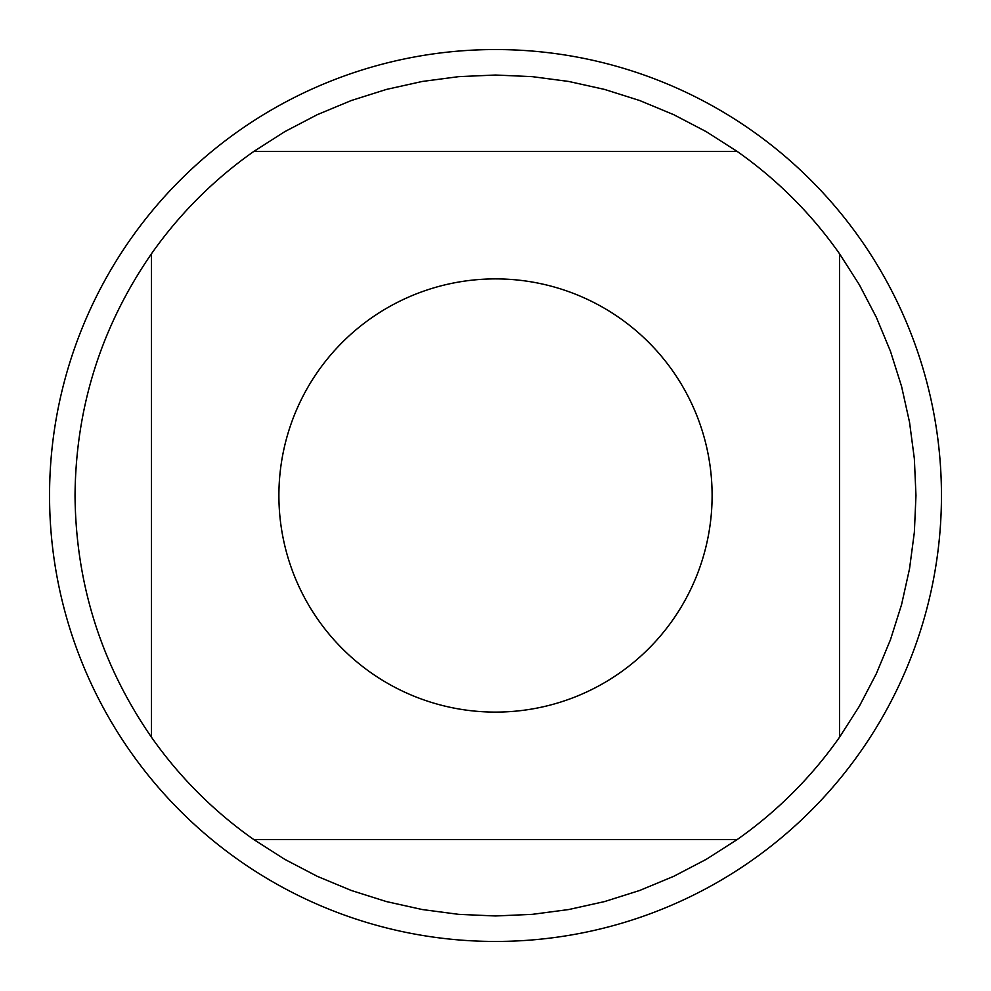<?xml version="1.0" encoding="UTF-8"?>
<svg xmlns="http://www.w3.org/2000/svg" width="991" height="991" viewBox="0 0 991 991"><rect width="100%" height="100%" fill="white"/><g stroke="black" fill="none" stroke-linecap="round" stroke-linejoin="round"><path stroke-width="1.49" d="M737.254 151.487L706.261 131.667L673.657 114.646L639.69 100.525L604.621 89.438L568.71 81.46L532.241 76.641L495.5 75.031L458.759 76.641L422.29 81.46L386.379 89.438L351.31 100.525L317.343 114.646L284.739 131.667L253.746 151.487L737.254 151.487A420.469 420.469 0 0 1 839.513 253.746L839.513 737.254L859.333 706.261L876.354 673.657L890.475 639.69L901.562 604.621L909.54 568.71L914.359 532.241L915.969 495.5L914.359 458.759L909.54 422.29L901.562 386.379L890.475 351.31L876.354 317.343L859.333 284.739L839.513 253.746M253.746 839.513L284.739 859.333L317.343 876.354L351.31 890.475L386.379 901.562L422.29 909.54L458.759 914.359L495.5 915.969L532.241 914.359L568.71 909.54L604.621 901.562L639.69 890.475L673.657 876.354L706.261 859.333L737.254 839.513L253.746 839.513A420.469 420.469 0 0 1 151.487 737.254L151.487 253.746C101.255 326.51 75.774 407.09 75.031 495.5C75.774 583.91 101.255 664.49 151.487 737.254M712.108 495.5A216.608 216.608 0 0 1 451.574 707.599A216.608 216.608 0 0 1 296.705 409.481A216.608 216.608 0 0 1 712.108 495.5M49.55 495.5A445.95 445.95 0 0 1 495.5 49.55A445.95 445.95 0 0 1 941.45 495.5A445.95 445.95 0 0 1 495.5 941.45A445.95 445.95 0 0 1 49.55 495.5A445.95 445.95 0 0 1 495.5 49.55A445.95 445.95 0 0 1 941.45 495.5A445.95 445.95 0 0 1 495.5 941.45A445.95 445.95 0 0 1 49.55 495.5M151.487 253.746A420.469 420.469 0 0 1 253.746 151.487M839.513 737.254A420.469 420.469 0 0 1 737.254 839.513"/></g></svg>
